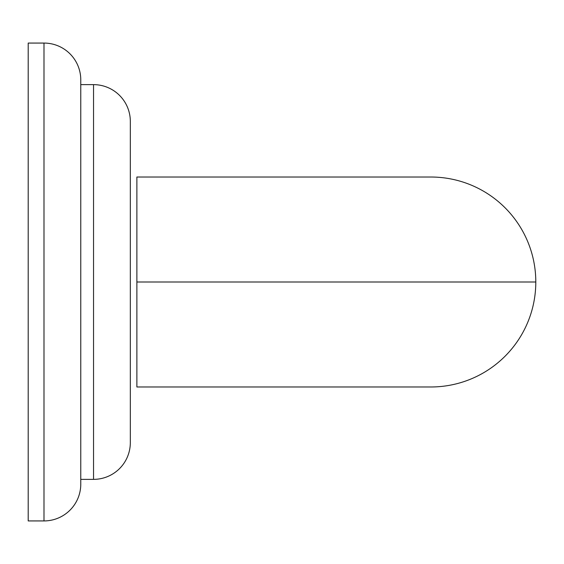 <?xml version="1.0" encoding="UTF-8"?>
<svg xmlns="http://www.w3.org/2000/svg" width="564" height="564" viewBox="0 0 564 564"><rect width="100%" height="100%" fill="white"/><g stroke="black" fill="none" stroke-linecap="round" stroke-linejoin="round"><path stroke-width="0.85" d="M535.8 282A104.982 104.982 0 0 1 430.811 386.982L136.876 386.982L136.876 282L535.8 282L136.876 282L136.876 177.018L430.818 177.018A104.982 104.982 0 0 1 535.8 282M93.539 84.635L80.772 84.635L93.539 84.635L93.539 479.365L80.772 479.365L93.539 479.365L93.539 84.635A36.787 36.787 0 0 1 130.326 121.422L130.326 442.578A36.787 36.787 0 0 1 93.539 479.365A36.787 36.787 0 0 0 130.326 442.578L130.326 121.422A36.787 36.787 0 0 0 93.539 84.635M28.2 520.932L28.2 43.068L43.992 43.068L28.2 43.068L28.2 520.932L43.992 520.932L28.2 520.932M43.992 43.068L43.992 520.932L43.992 43.068A36.787 36.787 0 0 1 80.772 79.848L80.772 484.152A36.787 36.787 0 0 1 43.992 520.932A36.787 36.787 0 0 0 80.772 484.152L80.772 79.848A36.787 36.787 0 0 0 43.992 43.068"/></g></svg>
